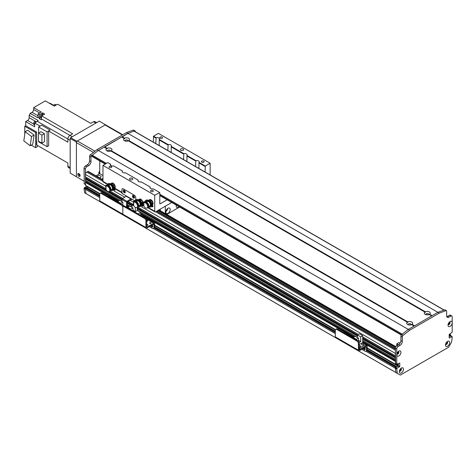 <?xml version="1.0" encoding="UTF-8"?>
<svg xmlns="http://www.w3.org/2000/svg" width="476" height="476" viewBox="0 0 476 476"><rect width="100%" height="100%" fill="white"/><g stroke="black" fill="none" stroke-linecap="round" stroke-linejoin="round"><path stroke-width="0.71" d="M157.907 210.487L395.431 347.623M86.346 187.556L85.424 188.193L85.424 189.311A91.457 52.806 120 0 0 86.037 193.601L84.651 192.804A91.457 52.806 -60 0 1 84.038 188.508L84.27 187.794L86.918 186.235M88.197 186.973L86.959 187.841L88.197 187.127M87.197 181.415A1.404 0.809 -60 0 1 86.216 181.874L85.424 182.463L85.656 185.396M85.424 180.327L121.915 201.396L85.424 180.327L85.424 178.994L86.216 178.405A1.404 0.809 -60 0 0 87.197 177.947M85.424 176.858L105.874 188.669L85.424 176.858L85.424 174.46A1.958 1.13 120 0 1 86.811 172.062L87.733 171.527A1.309 0.756 120 0 1 88.387 171.461L102.977 179.886M400.399 368.912L400.738 369.108A1.059 0.613 -60 0 1 400.346 370.251A1.059 0.613 -60 0 1 399.471 370.602A1.059 0.613 -60 0 1 399.471 370.596M449.891 335.574L449.195 336.609L450.814 335.943L450.748 334.997L449.891 335.574L449.195 335.169M396.306 366.99L396.264 366.419L395.615 366.746L395.383 368.263L395.615 367.549L398.156 366.08L398.382 363.545L398.156 365.919L396.443 367.067M399.4 374.564L84.651 192.804M398.442 352.579L398.109 352.805A1.059 0.613 -60 0 1 396.93 353.662L396.93 353.662M397.502 352.454L398.109 352.805M397.99 351.829L397.99 351.829A1.059 0.613 -60 0 1 398.109 351.942L398.442 351.782M449.261 322.222A1.059 0.613 -60 0 1 449.267 322.228A1.059 0.613 -60 0 1 449.267 323.448A1.059 0.613 -60 0 1 448.208 324.061A1.059 0.613 -60 0 1 448.202 324.061M446.72 342.095A1.059 0.613 -60 0 1 446.726 342.095A1.059 0.613 -60 0 1 446.726 343.315A1.059 0.613 -60 0 1 445.667 343.928A1.059 0.613 -60 0 1 445.661 343.928M141.925 207.084L395.383 353.412L395.425 355.905M395.52 357.708L395.425 359.368M395.52 361.171L395.383 364.211L396.205 363.997M97.497 176.721A1.797 1.035 180 0 1 97.485 176.596A1.797 1.035 180 0 1 98.591 175.632A1.797 1.035 180 0 1 100.549 175.858A1.797 1.035 180 0 1 101.079 176.596A1.797 1.035 180 0 1 99.056 177.619M102.12 179.387A1.797 1.035 180 0 1 102.102 179.262A1.797 1.035 180 0 1 102.977 178.369M102.977 175.525L99.74 173.657L99.74 160.918M95.968 175.84L99.74 173.657M452.2 323.103A2.975 1.714 -60 0 1 449.963 326.453A2.975 1.714 -60 0 1 448.017 325.156A2.975 1.714 -60 0 1 450.123 321.514A2.975 1.714 -60 0 1 452.2 322.383L452.2 332.212L449.195 334.479L449.195 337.942M448.112 324.376A1.47 0.851 120 0 0 448.327 324.602A1.47 0.851 120 0 0 449.796 323.751A1.47 0.851 120 0 0 449.796 322.056A1.47 0.851 120 0 0 449.493 321.99M448.178 324.477A1.47 0.851 120 0 0 449.469 323.567A1.47 0.851 120 0 0 449.612 321.996M399.382 370.917A1.47 0.851 120 0 0 399.59 371.143A1.47 0.851 120 0 0 401.06 370.292A1.47 0.851 120 0 0 401.06 368.597A1.47 0.851 120 0 0 400.762 368.525M399.287 371.697A2.975 1.714 -60 0 1 401.387 368.055A2.975 1.714 -60 0 1 403.487 369.269A2.975 1.714 -60 0 1 401.387 372.91A2.975 1.714 -60 0 1 399.287 371.697M399.447 371.018A1.47 0.851 120 0 0 400.738 370.108A1.47 0.851 120 0 0 400.881 368.531M445.572 344.249A1.47 0.851 120 0 0 445.786 344.469A1.47 0.851 120 0 0 447.256 343.624A1.47 0.851 120 0 0 447.256 341.929A1.47 0.851 120 0 0 446.952 341.857M445.476 345.023A2.975 1.714 -60 0 1 447.583 341.387A2.975 1.714 -60 0 1 449.683 342.601A2.975 1.714 -60 0 1 447.583 346.236A2.975 1.714 -60 0 1 445.476 345.023M445.637 344.344A1.47 0.851 120 0 0 446.928 343.434A1.47 0.851 120 0 0 447.071 341.863M396.841 353.983A1.47 0.851 120 0 0 397.049 354.203A1.47 0.851 120 0 0 398.519 353.359A1.47 0.851 120 0 0 398.519 351.663A1.47 0.851 120 0 0 398.222 351.591M396.746 354.733L396.77 354.388A2.975 1.714 -60 0 1 398.846 351.121A2.975 1.714 -60 0 1 400.947 352.216A2.975 1.714 -60 0 1 399.055 355.84A2.975 1.714 -60 0 1 396.77 355.108L396.746 354.733M396.907 354.079A1.47 0.851 120 0 0 398.198 353.168A1.47 0.851 120 0 0 398.341 351.597M452.2 322.383L452.2 316.873A1.958 1.13 120 0 0 451.795 315.981A1.958 1.13 120 0 0 450.814 316.076L448.969 317.141A3.267 1.886 -60 0 1 447.333 317.302A3.267 1.886 -60 0 1 446.655 315.808L446.655 311.274A1.309 0.756 120 0 0 446.387 310.673A1.309 0.756 120 0 0 445.893 310.667L439.265 313.143L409.699 330.207L403.077 335.384A1.309 0.756 120 0 0 402.309 336.877L402.309 341.411A3.267 1.886 -60 0 1 400.001 345.409L398.156 346.48A1.958 1.13 120 0 0 396.77 348.878L396.77 354.388M395.615 363.545L395.383 348.081A1.958 1.13 -60 0 1 396.77 345.677L398.614 344.612A3.267 1.886 120 0 0 400.923 340.614L400.923 336.08A1.309 0.756 -60 0 1 401.69 334.586L408.319 329.41L437.878 312.339L444.507 309.864A1.309 0.756 -60 0 1 445 309.876L446.387 310.673M396.77 355.108L396.77 364.211L399.769 363.015L399.769 366.478L396.996 368.347L396.77 369.061A91.457 52.806 120 0 0 397.383 373.357L400.322 375.094L448.642 347.2L451.587 342.06A91.457 52.806 120 0 0 452.2 337.062L451.968 336.609L449.427 338.079M396.026 372.613L397.412 373.416M446.797 316.635A3.267 1.886 120 0 0 447.583 316.344L449.427 315.273A1.958 1.13 -60 0 1 450.409 315.177L451.795 315.981M121.915 137.124L127.919 133.387L439.265 313.143M92.118 156.408L91.892 155.955A0.654 0.375 -60 0 1 92.273 155.212L98.359 150.458L409.699 330.207M397.383 373.357L395.996 372.559A91.457 52.806 -60 0 1 395.383 368.263L396.77 369.061M147.393 225.368A0.803 0.464 0 0 0 146.763 225.368M146.662 224.541A0.803 0.464 180 0 1 147.477 224.535A0.803 0.464 180 0 1 147.881 224.94A0.803 0.464 180 0 1 147.477 225.344A0.803 0.464 180 0 1 146.662 225.332M150.63 223.5A0.803 0.464 0 0 0 149.999 223.5M149.744 223.399A0.803 0.464 180 0 1 149.512 223.071A0.803 0.464 180 0 1 150.315 222.607A0.803 0.464 180 0 1 151.118 223.071A0.803 0.464 180 0 1 150.618 223.5A0.803 0.464 180 0 1 149.744 223.399M147.161 221.233A0.803 0.464 0 0 0 146.662 221.209M146.662 220.352A0.803 0.464 180 0 1 147.649 220.804A0.803 0.464 180 0 1 146.662 221.257M153.558 228.581L154.295 228.159A1.958 1.13 -120 0 0 154.7 227.26L154.7 223.791A1.374 0.791 120 0 0 154.414 223.167A1.374 0.791 120 0 0 153.73 223.232L146.715 227.219L146.662 220.43A1.958 1.13 -120 0 0 145.275 218.032L144.537 218.46A1.958 1.13 60 0 1 145.924 220.858L145.924 227.528A1.309 0.756 120 0 0 146.197 228.123A1.309 0.756 120 0 0 146.846 228.058L153.897 224.071L153.962 227.683A1.958 1.13 60 0 1 153.558 228.581A1.958 1.13 60 0 1 152.576 228.486L149.345 226.618M151.463 225.392A1.47 0.851 -120 0 0 152.659 226.707M99.728 200.854L122.826 214.188L122.826 207.524L122.826 214.188A1.309 0.756 120 0 0 123.1 214.789L100.002 201.455A1.309 0.756 120 0 1 99.728 200.854L99.728 194.19A1.958 1.13 60 0 1 100.139 193.292A1.958 1.13 60 0 1 101.114 193.387L121.439 205.12A1.958 1.13 60 0 1 122.826 207.524A1.958 1.13 60 0 1 123.236 206.626A1.958 1.13 60 0 1 124.212 206.721L144.537 218.46M124.212 206.721L124.95 206.298A1.958 1.13 -120 0 0 123.974 206.197L123.236 206.626M124.95 206.298L145.275 218.032M152.118 225.017A1.47 0.851 60 0 1 152.385 227.094A1.47 0.851 60 0 1 150.725 225.82M425.395 311.804A2.975 1.714 180 0 1 429.358 311.929A2.975 1.714 180 0 1 429.578 314.214L429.126 314.487A2.975 1.714 180 0 1 425.151 314.356L425.151 314.356A2.975 1.714 180 0 1 424.937 312.072L425.383 312.327L425.395 311.804L128.853 140.593L128.407 140.866A2.975 1.714 180 0 1 124.432 140.735L124.432 140.735A2.975 1.714 180 0 1 124.212 138.451L124.664 138.706L124.676 138.183A2.975 1.714 180 0 1 128.639 138.308A2.975 1.714 180 0 1 128.853 140.593L128.407 140.866L424.937 312.072M135.309 131.733L135.309 131.519A1.309 0.756 120 0 0 135.041 130.924A1.309 0.756 120 0 0 134.547 130.912L127.919 133.387L134.006 131.114L443.965 310.066L437.878 312.339L432.107 315.677L429.578 314.214L429.126 314.487L431.643 315.939L414.554 325.81L412.02 324.346L411.573 324.62L412.02 324.346A2.975 1.714 180 0 0 411.805 322.062A2.975 1.714 180 0 0 407.843 321.937L407.831 322.46L407.385 322.204A2.975 1.714 180 0 0 407.599 324.489L407.599 324.489A2.975 1.714 180 0 0 411.562 324.614L414.09 326.078L408.319 329.41L402.232 334.164L159.793 194.19M428.632 314.66A1.47 0.851 0 0 0 428.727 314.368A1.47 0.851 0 0 0 427.258 313.517A1.47 0.851 0 0 0 425.788 314.368A1.47 0.851 0 0 0 425.877 314.66M427.983 314.803A1.47 0.851 0 0 0 426.526 314.803M127.913 141.045A1.47 0.851 0 0 0 128.002 140.747A1.47 0.851 0 0 0 126.533 139.902A1.47 0.851 0 0 0 125.063 140.747A1.47 0.851 0 0 0 125.158 141.045M127.265 141.188A1.47 0.851 0 0 0 125.807 141.188M407.385 322.204L110.837 150.993A2.975 1.714 180 0 1 106.88 150.868A2.975 1.714 180 0 1 106.66 148.583L107.112 148.845L107.124 148.316A2.975 1.714 180 0 1 111.081 148.441A2.975 1.714 180 0 1 111.301 150.731L110.854 151.005L111.301 150.731L407.843 321.937M110.361 151.178A1.47 0.851 0 0 0 110.45 150.886A1.47 0.851 0 0 0 108.98 150.035A1.47 0.851 0 0 0 107.511 150.886A1.47 0.851 0 0 0 107.6 151.178M109.712 151.32A1.47 0.851 0 0 0 108.254 151.32M411.08 324.799A1.47 0.851 0 0 0 411.169 324.501A1.47 0.851 0 0 0 409.699 323.656A1.47 0.851 0 0 0 408.229 324.501A1.47 0.851 0 0 0 408.325 324.799M410.431 324.941A1.47 0.851 0 0 0 408.973 324.941M122.148 136.719L124.676 138.183M104.363 147.257L121.683 136.987L124.212 138.451M134.006 131.114A0.654 0.375 -60 0 1 134.381 131.328M84.27 183.795L84.038 168.325A1.958 1.13 -60 0 1 85.424 165.928L87.269 164.857A3.267 1.886 120 0 0 89.577 160.858L89.577 156.324A1.309 0.756 -60 0 1 90.345 154.831L96.973 149.654L126.533 132.59L127.919 133.387L98.359 150.458L104.131 147.126L106.66 148.583M104.595 146.858L107.124 148.316M122.183 192.929A1.309 0.756 -60 0 1 121.915 192.328L121.915 189.662A1.958 1.13 60 0 1 122.32 188.764A1.958 1.13 60 0 1 123.302 188.859L134.387 195.261A1.958 1.13 60 0 1 135.773 197.659L135.773 199.795L135.773 197.659A1.958 1.13 -120 0 0 134.387 195.261L123.302 188.859A1.958 1.13 -120 0 0 122.32 188.764A1.958 1.13 -120 0 0 121.915 189.662L121.915 193.393L126.533 196.064L122.38 198.676A0.654 0.375 120 0 0 121.915 199.474L121.915 201.61M123.956 190.216A1.47 0.851 -120 0 0 124.962 192.304A1.47 0.851 -120 0 0 125.23 192.417M133.197 195.547A1.47 0.851 -120 0 0 134.202 197.635A1.47 0.851 -120 0 0 134.47 197.748M124.224 192.726A1.47 0.851 60 0 1 123.266 191.435A1.47 0.851 60 0 1 123.492 190.257A1.47 0.851 60 0 1 124.962 191.102A1.47 0.851 60 0 1 124.962 192.804A1.47 0.851 60 0 1 124.224 192.726M133.464 198.064A1.47 0.851 60 0 1 132.501 196.766A1.47 0.851 60 0 1 132.727 195.588A1.47 0.851 60 0 1 134.196 196.439A1.47 0.851 60 0 1 134.196 198.135A1.47 0.851 60 0 1 133.464 198.064M126.533 207.209L126.533 202.145A0.654 0.375 -60 0 1 126.997 201.342L131.156 198.73L134.44 200.628M131.43 199.634L127.413 201.955L127.276 206.834L126.58 207.238M122.826 205.12L124.599 206.144M111.515 183.855L112.449 183.314L114.282 184.777L113.347 185.313L111.515 183.855L110.956 184.266M114.282 184.777L114.9 187.163L113.966 187.705L113.347 185.313M114.9 187.163L113.681 188.091M113.651 186.776A2.303 1.327 60 0 1 113.687 187.36M112.544 184.759A2.303 1.327 60 0 1 113.532 186.318M107.159 185.485L106.904 185.616A3.51 2.029 -120 0 0 106.898 185.64L110.89 184.742L110.89 184.307A3.249 1.874 60 0 1 113.014 187.169A3.249 1.874 60 0 1 112.514 189.769A3.249 1.874 60 0 1 111.384 189.829M112.514 189.769L113.068 189.448A3.249 1.874 -120 0 0 113.562 188.889M113.716 187.562A3.249 1.874 -120 0 0 111.444 183.986L110.176 184.242L110.968 183.754A3.267 1.886 -120 0 1 111.444 183.968L110.89 184.307M110.188 189.942L110.188 190.739L109.754 190.489A3.07 1.773 60 0 1 109.147 191.513A3.07 1.773 60 0 1 105.66 188.823L106.017 189.031L106.017 186.83L105.66 186.628A3.07 1.773 60 0 1 106.077 186.193A3.07 1.773 60 0 1 108.278 186.854A3.07 1.773 60 0 1 109.754 189.686L115.079 189.371L113.704 187.55L113.24 187.824L113.24 188.621L114.294 189.728M110.646 184.706A2.606 1.505 60 0 1 112.473 186.788A2.606 1.505 60 0 1 112.378 189.073A2.606 1.505 60 0 1 112.211 189.204M107.112 185.36L106.13 185.182L105.892 185.616A2.916 1.684 -120 0 0 105.737 186.503M105.868 185.343L106.356 185.884A5.224 3.017 -120 0 0 106.326 186.051M105.743 186.675A2.916 1.684 -120 0 0 105.892 187.431L106.017 187.502M107.1 184.563L108.522 183.504A1.47 0.851 60 0 1 108.921 183.433L107.1 184.563L110.176 184.242M108.921 183.433L110.968 183.754M109.754 189.686L114.43 189.377L113.24 187.824M110.087 190.811A2.939 1.696 60 0 0 110.182 190.733L115.079 190.168L115.079 189.371M111.289 189.894L111.908 189.507A2.719 1.571 -120 0 0 112.068 189.377A2.719 1.571 -120 0 0 112.044 186.693A2.719 1.571 -120 0 0 109.813 184.7M105.66 188.823L106.017 188.561M106.077 186.193L106.63 185.872A3.07 1.773 60 0 1 108.891 186.586A3.07 1.773 60 0 1 110.325 189.507M110.14 190.709A3.07 1.773 60 0 1 109.7 191.191L109.147 191.513M107.148 185.729A2.939 1.696 60 0 1 109.438 186.675A2.939 1.696 60 0 1 110.611 189.656M107.57 185.634A2.808 1.624 60 0 1 109.914 186.711A2.808 1.624 60 0 1 110.837 189.745M138.802 199.795L139.456 199.42L141.253 199.896L142.58 202.175L142.003 204.049M141.253 199.896L140.319 200.432L139.528 200.277M142.58 202.175L141.646 202.716L140.319 200.432M141.39 203.484L141.646 202.716M139.658 200.336A2.303 1.327 60 0 1 140.795 201.396M141.045 201.83A2.303 1.327 60 0 1 141.402 203.365M134.875 201.485L134.619 201.616A3.51 2.029 -120 0 0 134.613 201.64L138.605 200.747L138.605 200.307A3.249 1.874 60 0 1 140.729 203.169A3.249 1.874 60 0 1 140.23 205.769A3.249 1.874 60 0 1 139.105 205.834M140.23 205.769L140.783 205.453A3.249 1.874 -120 0 0 141.277 204.888M137.909 205.941L137.909 206.745L137.469 206.489A3.07 1.773 60 0 1 136.862 207.512A3.07 1.773 60 0 1 133.375 204.823L133.732 205.031L133.732 202.835L133.375 202.627A3.07 1.773 60 0 1 133.792 202.193A3.07 1.773 60 0 1 135.993 202.853A3.07 1.773 60 0 1 137.469 205.691L142.794 205.37L141.426 203.555A3.249 1.874 -120 0 0 139.165 199.991L137.891 200.241L138.689 199.753A3.267 1.886 -120 0 1 139.165 199.974L138.605 200.307M141.426 203.555L140.956 203.823L140.956 204.62L142.009 205.727M138.361 200.711A2.606 1.505 60 0 1 140.194 202.788A2.606 1.505 60 0 1 140.093 205.079A2.606 1.505 60 0 1 139.926 205.204M134.827 201.366L133.845 201.187L133.607 201.622A2.916 1.684 -120 0 0 133.453 202.508M133.583 201.348L134.071 201.889A5.224 3.017 -120 0 0 134.042 202.05M133.464 202.675A2.916 1.684 -120 0 0 133.607 203.43L133.732 203.508M136.243 199.504A1.47 0.851 60 0 1 136.636 199.432L134.821 200.569L137.891 200.241M134.821 200.569L133.845 201.187M136.237 199.504L133.917 201.068M136.636 199.432L138.689 199.753M137.469 205.691L142.145 205.376L140.956 203.823M137.909 206.745L142.794 206.173L142.794 205.37M139.004 205.894L139.623 205.513A2.719 1.571 -120 0 0 139.789 205.382A2.719 1.571 -120 0 0 139.76 202.693A2.719 1.571 -120 0 0 137.528 200.699M133.375 204.823L133.732 204.561M133.792 202.193L134.345 201.872A3.07 1.773 60 0 1 136.606 202.586A3.07 1.773 60 0 1 138.04 205.513M137.856 206.715A3.07 1.773 60 0 1 137.415 207.191L136.862 207.512M134.863 201.729A2.939 1.696 60 0 1 137.153 202.681A2.939 1.696 60 0 1 138.326 205.656M135.285 201.64A2.808 1.624 60 0 1 137.629 202.716A2.808 1.624 60 0 1 138.552 205.751M151.66 200.664L152.796 203.026L151.862 203.567L150.725 201.199L151.66 200.664L149.809 199.872L148.994 200.342M150.725 201.199L149.559 200.771M152.796 203.026L152.076 204.603M151.505 204.246L151.862 203.567M149.91 200.92A2.303 1.327 60 0 1 151.118 202.199M151.338 202.645A2.303 1.327 60 0 1 151.564 203.895M145.037 202.02L144.781 202.151A3.51 2.029 -120 0 0 144.775 202.175L148.768 201.277L148.768 200.842A3.249 1.874 60 0 1 150.892 203.704A3.249 1.874 60 0 1 150.392 206.304A3.249 1.874 60 0 1 149.268 206.364M150.392 206.304L150.946 205.983A3.249 1.874 -120 0 0 151.439 205.424M151.594 204.097A3.249 1.874 -120 0 0 149.327 200.521L148.054 200.777L148.851 200.289A3.267 1.886 -120 0 1 149.327 200.503L148.768 200.842M148.072 206.477L148.072 207.274L147.631 207.024A3.07 1.773 60 0 1 147.024 208.048A3.07 1.773 60 0 1 143.538 205.358L143.895 205.567L143.895 203.365L143.538 203.163A3.07 1.773 60 0 1 143.954 202.728A3.07 1.773 60 0 1 146.156 203.389A3.07 1.773 60 0 1 147.631 206.221L152.957 205.906L151.588 204.085L151.118 204.359L151.118 205.156L152.171 206.263M148.524 201.241A2.606 1.505 60 0 1 150.356 203.323A2.606 1.505 60 0 1 150.255 205.608A2.606 1.505 60 0 1 150.089 205.739M144.99 201.895L144.008 201.717L143.77 202.151A2.916 1.684 -120 0 0 143.615 203.038M143.746 201.878L144.234 202.419A5.224 3.017 -120 0 0 144.204 202.586M143.627 203.21A2.916 1.684 -120 0 0 143.77 203.966L143.895 204.037M144.984 201.098L146.4 200.039A1.47 0.851 60 0 1 146.798 199.968L144.984 201.098L148.054 200.777M146.798 199.968L148.851 200.289M147.631 206.221L152.308 205.912L151.118 204.359M147.965 207.346A2.939 1.696 60 0 0 148.06 207.268L152.957 206.703L152.957 205.906M149.166 206.429L149.785 206.043A2.719 1.571 -120 0 0 149.952 205.912A2.719 1.571 -120 0 0 149.922 203.228A2.719 1.571 -120 0 0 147.691 201.235M143.538 205.358L143.895 205.096M143.954 202.728L144.508 202.407A3.07 1.773 60 0 1 146.769 203.121A3.07 1.773 60 0 1 148.203 206.043M148.018 207.244A3.07 1.773 60 0 1 147.578 207.726L147.024 208.048M145.025 202.264A2.939 1.696 60 0 1 147.316 203.21A2.939 1.696 60 0 1 148.488 206.191M145.448 202.169A2.808 1.624 60 0 1 147.792 203.246A2.808 1.624 60 0 1 148.714 206.281M167.135 199.825L160.257 203.793A0.654 0.375 -60 0 1 159.793 203.532L159.793 192.596L154.712 195.261L154.712 211.261A1.309 0.756 120 0 0 154.986 211.862A1.309 0.756 120 0 0 155.634 211.796L171.753 202.49M149.732 199.914A2.939 1.696 60 0 1 149.934 199.521M152.79 204.472A2.939 1.696 60 0 1 152.189 204.406M149.042 200.319A2.939 1.696 60 0 1 149.547 199.652A2.939 1.696 60 0 1 152.487 201.348A2.939 1.696 60 0 1 152.487 204.739A2.939 1.696 60 0 1 152.38 204.793M139.551 199.438A2.939 1.696 60 0 1 139.771 198.986M142.627 203.936A2.939 1.696 60 0 1 142.14 203.906M138.891 199.747A2.939 1.696 60 0 1 139.385 199.117A2.939 1.696 60 0 1 142.282 200.741A2.939 1.696 60 0 1 142.401 204.156L142.211 204.258M111.777 183.7A2.939 1.696 60 0 1 112.056 182.986M114.912 187.937A2.939 1.696 60 0 1 114.091 187.794M111.146 183.819A2.939 1.696 60 0 1 111.67 183.117A2.939 1.696 60 0 1 114.567 184.742A2.939 1.696 60 0 1 114.686 188.157L114.496 188.258M107.243 184.301L103.244 181.993A1.309 0.756 -60 0 1 102.977 181.392L102.977 165.392L154.712 195.261M210.148 174.936L210.148 163.256L158.407 133.387L153.558 136.19L156.128 137.671A2.451 1.416 180 0 1 159.472 138.986A2.451 1.416 180 0 1 159.305 139.504L159.157 145.495M124.278 190.358A1.059 0.613 -120 0 0 124.432 191.406A1.059 0.613 -120 0 0 125.265 192.066M133.518 195.695A1.059 0.613 -120 0 0 133.673 196.743A1.059 0.613 -120 0 0 134.5 197.403M102.977 165.392L107.826 162.59L110.545 164.16L110.545 165.291M153.326 142.134L153.558 136.19M180.815 150.321A1.63 0.94 180 0 1 180.333 149.654A1.63 0.94 180 0 1 181.969 148.714A1.63 0.94 180 0 1 183.599 149.654A1.63 0.94 180 0 1 182.594 150.529A1.63 0.94 180 0 1 180.815 150.321M130.002 179.66A1.63 0.94 180 0 1 129.52 178.994A1.63 0.94 180 0 1 131.156 178.048A1.63 0.94 180 0 1 132.786 178.994A1.63 0.94 180 0 1 131.781 179.863A1.63 0.94 180 0 1 130.002 179.66M201.8 162.209A1.351 0.779 180 0 1 201.402 161.656A1.351 0.779 180 0 1 202.752 160.876A1.351 0.779 180 0 1 204.103 161.656A1.351 0.779 180 0 1 203.27 162.375A1.351 0.779 180 0 1 201.8 162.209M109.415 167.54A1.351 0.779 180 0 1 109.016 166.993A1.351 0.779 180 0 1 110.367 166.213A1.351 0.779 180 0 1 111.717 166.993A1.351 0.779 180 0 1 110.884 167.713A1.351 0.779 180 0 1 109.415 167.54M150.987 191.548A1.351 0.779 180 0 1 150.589 190.995A1.351 0.779 180 0 1 151.939 190.216A1.351 0.779 180 0 1 153.29 190.995A1.351 0.779 180 0 1 152.457 191.715A1.351 0.779 180 0 1 150.987 191.548M160.228 138.207A1.351 0.779 180 0 1 159.829 137.653A1.351 0.779 180 0 1 161.18 136.874A1.351 0.779 180 0 1 162.53 137.653A1.351 0.779 180 0 1 161.697 138.373A1.351 0.779 180 0 1 160.228 138.207M195.541 166.505L195.856 160.608A2.451 1.416 180 0 1 199.2 161.923A2.451 1.416 180 0 1 199.028 162.441L198.879 168.433M159.561 192.459L153.296 188.841A2.451 1.416 180 0 1 150.672 188.526A2.451 1.416 180 0 1 149.952 187.526A2.451 1.416 180 0 1 150.124 187.008L141.289 181.909A2.451 1.416 180 0 1 138.659 181.594A2.451 1.416 180 0 1 137.945 180.594A2.451 1.416 180 0 1 138.111 180.077L138.26 181.291M167.826 150.505L168.141 144.609A2.451 1.416 180 0 1 171.485 145.924A2.451 1.416 180 0 1 171.312 146.441L171.164 152.433M138.111 180.077L125.581 172.842A2.451 1.416 180 0 1 122.957 172.526A2.451 1.416 180 0 1 122.237 171.527A2.451 1.416 180 0 1 122.409 171.009L113.574 165.91A2.451 1.416 180 0 1 110.944 165.594A2.451 1.416 180 0 1 110.23 164.589A2.451 1.416 180 0 1 110.396 164.077M122.409 171.009L122.558 172.223M155.813 143.568L156.128 137.671M150.124 187.008L150.273 188.222M183.534 159.573L183.843 153.677A2.451 1.416 180 0 1 187.187 154.992A2.451 1.416 180 0 1 187.02 155.509L186.872 161.501M153.326 136.588L155.813 138.022M186.872 155.955L195.541 160.959M159.157 139.95L167.826 144.96M171.164 146.888L183.534 154.028M187.02 155.509L195.856 160.608M159.305 139.504L168.141 144.609M171.312 146.441L183.843 153.677M160.257 210.666L160.257 209.131L160.257 210.666M210.148 163.256L205.293 166.059L205.067 172.003M199.028 162.441L205.293 166.059M198.879 162.887L205.067 166.457M165.821 211.665A3.106 1.791 120 0 0 167.671 208.47M170.188 209.523A3.106 1.791 -60 0 1 168.831 212.647A3.106 1.791 -60 0 1 166.439 213.474A3.106 1.791 -60 0 1 166.439 209.892A3.106 1.791 -60 0 1 169.545 208.101A3.106 1.791 -60 0 1 170.188 209.523M176.215 205.668A3.106 1.791 120 0 0 176.632 205.311M179.125 206.751A3.106 1.791 -60 0 1 176.834 207.476A3.106 1.791 -60 0 1 176.322 205.126M166.665 214.367A18.618 10.752 120 0 0 166.868 214.379L179.511 207.084A18.618 10.752 120 0 0 179.571 207.006M165.339 206.197L165.339 213.599M130.983 209.137L132.965 207.988L129.758 206.138L127.77 207.286L130.983 209.137L130.983 209.779M127.77 207.286L127.77 207.923M137.261 207.28L137.261 210.469L140.753 212.486L138.213 213.95M140.753 215.093L140.753 212.486M134.72 211.939L137.261 210.469M142.437 216.39L139.432 214.658M135.279 207.328L135.279 211.457L134.583 211.856M132.965 210.922L132.965 207.988M132.066 207.471L132.066 204.805L133.732 203.841M133.845 205.828L132.066 204.805M135.279 211.457L132.965 210.124M400.066 343.184L398.965 342.547L396.77 343.815L398.382 344.743M398.156 346.48L396.77 345.677L396.77 343.815M99.02 172.175L99.282 172.324L99.484 171.378M99.282 172.324L99.282 173.924M80.093 175.412A1.059 0.613 60 0 1 79.129 174.026A1.059 0.613 60 0 1 79.159 173.799M105.517 124.718L76.874 141.253L70.638 137.653L99.282 121.118L105.981 125.081M95.01 151.189L77.338 140.991A1.309 0.756 120 0 0 76.416 142.592L76.416 176.191A0.654 0.375 60 0 0 76.874 176.995L70.18 173.127L70.18 138.456L76.416 142.056L76.874 141.253M70.638 137.653L70.18 138.456M76.416 176.727L76.416 142.056M126.533 132.59L133.161 130.109A1.309 0.756 -60 0 1 133.655 130.121L135.041 130.924M99.74 171.086A1.958 1.13 120 0 0 98.818 173.127L98.818 174.192M96.973 149.654L98.359 150.458L91.731 155.634A1.309 0.756 120 0 0 90.964 157.122L90.964 161.656A3.267 1.886 -60 0 1 88.655 165.66L86.811 166.725A1.958 1.13 120 0 0 85.424 169.123L85.49 184.611M85.656 188.597L85.424 189.311A91.457 52.806 120 0 0 86.037 193.601L395.996 372.559M99.728 197.552L84.038 188.508M80.111 175.662A1.63 0.94 60 0 1 79.772 176.406A1.63 0.94 60 0 1 78.141 175.465A1.63 0.94 60 0 1 78.141 173.579A1.63 0.94 60 0 1 79.397 174.014A1.63 0.94 60 0 1 80.111 175.662M78.742 173.561A1.63 0.94 -120 0 0 80.093 175.894M77.338 140.991L105.053 124.986L122.38 134.988M122.76 134.767L105.708 124.92A1.309 0.756 120 0 0 105.053 124.986M76.874 176.995L84.038 181.13M96.676 122.624L94.974 121.642A2.939 1.696 120 0 0 93.504 121.785L95.819 123.117M35.414 121.32L29.161 117.709L29.161 115.299A3.136 1.809 -60 0 0 30.184 113.377L32.023 112.318A2.285 1.321 -60 0 0 33.641 109.516L33.641 107.653L45.327 100.906L54.335 106.106L57.596 104.22L90.761 123.373L93.504 121.785M43.149 114.96L42.733 115.204A1.928 1.113 -60 0 1 43.149 114.96L44.726 114.05L42.65 112.854L39.526 114.656L38.139 113.853L41.263 112.05L33.641 107.653M41.602 115.852A248.246 143.324 120 0 0 41.418 118.929L69.936 135.392L72.691 133.804L41.602 115.852L42.733 115.204M43.518 114.752A1.928 1.113 120 0 0 41.715 115.787M41.59 116.007A1.928 1.113 120 0 0 41.471 117.965M39.526 146.662L67.872 163.024L36.783 145.073L36.551 132.001L35.623 132.536L35.623 147.685L37.241 146.751L37.241 145.341M41.418 118.929A3.136 1.809 -60 0 1 41.269 119.779L39.193 118.584A3.136 1.809 120 0 0 39.341 117.727A248.246 143.324 -60 0 1 39.526 114.656M53.764 105.505L48.79 102.905M53.83 105.398L50.176 103.292A3.136 1.809 -60 0 1 49.944 103.298M24.77 134.393L24.77 126.265L25.692 125.735L25.692 121.576L27.543 120.505L33.612 124.01M29.161 117.709A2.285 1.321 -60 0 1 27.543 120.505M67.872 163.024L67.872 166.189A2.939 1.696 120 0 0 68.479 167.54L70.18 168.522M38.604 133.066L38.604 126.949L41.662 125.182L50.135 130.079A248.246 143.324 120 0 0 48.653 131.061L67.872 142.157L67.872 138.986L37.271 121.315A248.246 143.324 120 0 0 34.7 123.01L40.067 126.104M48.653 131.061L48.653 145.763L47.082 146.667L38.604 141.777L38.604 141.271M25.692 121.576L34.7 126.777L34.7 123.01M25.692 125.735L36.551 132.001M36.783 143.77A1.928 1.113 -60 0 1 36.783 143.288M36.783 142.116A1.928 1.113 120 0 0 36.545 142.681M36.551 141.336L36.545 143.175A1.928 1.113 120 0 0 36.545 143.621L36.545 144.942A248.246 143.324 120 0 0 36.783 144.829M36.557 143.919L36.545 143.913A1.928 1.113 120 0 0 36.783 144.198M31.237 145.15L35.623 147.685M24.77 126.265L35.623 132.536M34.099 135.077L27.715 130.222L25.174 131.685L31.559 136.541L34.099 135.077L32.731 144.293L30.19 145.757L23.8 140.902L25.174 131.685M31.559 136.541L30.19 145.757M29.161 115.299L38.163 120.499A3.136 1.809 -60 0 1 37.271 121.315M30.184 113.377L37.806 117.78A3.136 1.809 -60 0 0 37.955 116.929A248.246 143.324 120 0 1 38.139 113.853M36.146 122.052A1.958 1.13 120 0 0 35.843 122.249M36.587 121.761A1.928 1.113 120 0 0 34.802 122.939M34.7 123.129A1.928 1.113 120 0 0 34.7 125.087M36.319 121.737L35.742 121.404A1.797 1.035 120 0 0 33.945 122.439A1.797 1.035 120 0 0 33.945 124.516L34.522 124.849M72.257 136.719L69.948 135.386A2.939 1.696 120 0 0 67.872 138.986L70.18 140.325M50.135 130.079L47.082 131.84L47.082 146.667M47.082 131.84L38.604 126.949M40.972 131.703L44.417 133.691L44.417 141.741L41.918 143.181L38.479 141.194L38.479 133.143L40.972 131.703M38.479 133.143L41.918 135.13L44.417 133.691M41.918 135.13L41.918 143.181M42.65 114.395L42.65 112.854M39.193 118.584L40.954 117.566M56.382 104.922A1.928 1.113 120 0 0 54.686 105.904M56.085 104.887L55.508 104.553A1.797 1.035 120 0 0 53.645 105.708M43.167 114.692L42.59 114.359A1.797 1.035 120 0 0 40.793 115.4A1.797 1.035 120 0 0 40.793 117.471L41.37 117.804M101.114 193.387L101.858 192.964A1.958 1.13 -120 0 0 100.876 192.863L100.139 193.292M101.858 192.964L122.183 204.698L121.439 205.12M123.48 206.483A1.958 1.13 -120 0 0 122.183 204.698M145.924 227.528L122.826 214.188A1.309 0.756 120 0 0 123.1 214.789A1.309 0.756 120 0 0 123.754 214.724M116.37 201.199L108.225 196.493A1.374 0.791 120 0 0 107.874 196.439M127.378 207.697A1.142 0.66 180 0 1 127.77 207.774M128.092 207.096L127.276 206.626M122.826 205.257L122.826 202.133L119.619 200.283L117.631 201.431L120.839 203.282L120.839 203.924M117.631 201.431L117.631 202.068M116.245 201.271L116.989 200.842L117.822 201.318M121.927 199.349L121.927 198.95M120.839 203.282L122.826 202.133M366.05 351.264L366.788 350.836A1.958 1.13 -120 0 0 367.192 349.937L367.192 346.474A1.374 0.791 120 0 0 366.907 345.844A1.374 0.791 120 0 0 366.222 345.915L359.207 349.902L359.154 343.113A1.958 1.13 -120 0 0 357.768 340.709L357.03 341.137A1.958 1.13 60 0 1 358.416 343.541L358.416 350.205A1.309 0.756 120 0 0 358.684 350.806A1.309 0.756 120 0 0 359.338 350.741L366.383 346.748L366.455 350.366A1.958 1.13 60 0 1 366.05 351.264A1.958 1.13 60 0 1 365.068 351.169L361.831 349.301M363.956 348.075A1.47 0.851 -120 0 0 365.146 349.384M358.684 350.806L335.592 337.472A1.309 0.756 120 0 1 335.318 336.871L335.318 330.201A1.958 1.13 60 0 1 335.723 329.309A1.958 1.13 60 0 1 336.705 329.404L357.03 341.137M336.705 329.404L337.442 328.975A1.958 1.13 -120 0 0 336.461 328.88L335.723 329.309M337.442 328.975L357.768 340.709M364.61 347.694A1.47 0.851 60 0 1 364.878 349.771A1.47 0.851 60 0 1 363.212 348.503M351.954 337.21L343.809 332.51A1.374 0.791 120 0 0 343.464 332.45M359.154 345.618A1.142 0.66 180 0 1 360.713 346.23A1.142 0.66 180 0 1 359.154 346.849M361.998 344.832A1.142 0.66 180 0 1 361.659 344.368A1.142 0.66 180 0 1 362.801 343.708A1.142 0.66 180 0 1 363.95 344.368A1.142 0.66 180 0 1 363.242 344.975A1.142 0.66 180 0 1 361.998 344.832M395.383 361.415L362.712 342.553L359.154 344.606M359.66 348.045L365.943 344.416L365.943 345.808L359.66 349.432L359.66 348.045L359.154 347.754M362.712 335.669L359.499 333.819L357.512 334.961L360.725 336.818L362.712 335.669L362.712 342.553M358.416 341.268L358.416 338.15L355.203 336.3L353.216 337.442L356.429 339.299L356.429 339.935M353.216 337.442L353.216 338.085M359.154 349.14L359.66 349.432M351.835 337.282L352.579 336.853L353.406 337.335M357.512 337.633L357.512 334.961M360.725 336.818L360.725 341.619L359.082 342.565M356.429 339.299L358.416 338.15M358.416 340.286L360.725 341.619M395.58 347.135L158.401 210.202M400.56 368.727L400.875 368.912M449.891 336.05L449.195 335.651M449.755 336.294L449.195 335.973M396.169 366.431L367.192 349.699M365.062 348.468L364.164 347.95M335.318 331.296L154.7 227.016M152.57 225.791L151.677 225.273M99.728 195.279L86.21 187.473M395.615 366.746L367.151 350.312M365.181 349.176L364.229 348.628M335.318 331.939L154.658 227.635M152.689 226.499L151.737 225.951M99.728 195.922L85.656 187.794M395.383 367.151L366.931 350.723M335.318 332.468L154.438 228.04M99.728 196.457L85.424 188.193M395.383 368.245L366.008 351.282M335.318 333.569L153.516 228.605L335.318 333.587M395.383 368.263L365.99 351.294M99.728 197.57L85.424 189.311M398.448 352.543L397.734 352.133M398.192 352.722L397.567 352.365M395.383 349.146L156.562 211.261M102.977 180.327L87.733 171.527M395.621 347.04L158.508 210.142M395.788 346.712L158.871 209.928M450.028 335.33L449.195 334.848M450.582 335.009L449.267 334.247M398.013 366.163L367.192 348.367M335.336 329.975L154.7 225.684M99.746 193.958L88.054 187.205M398.156 365.919L395.473 364.372M398.156 365.437L395.937 364.158M398.269 365.217L396.187 364.015M398.382 364.991L397.133 364.271M395.383 364.211L367.192 347.938M335.443 329.612L154.7 225.261M99.859 193.595L85.424 185.259M353.543 337.258L140.753 214.402M117.953 201.241L85.424 182.463M395.383 361.094L362.712 342.232M353.817 337.097L140.753 214.087M128.371 206.935L127.276 206.304M118.232 201.08L85.561 182.219M395.383 360.427L362.712 341.566M354.394 336.764L140.753 213.421M128.948 206.602L127.276 205.638M118.804 200.753L86.138 181.886M395.383 360.368L362.712 341.506M354.447 336.734L140.753 213.355M129.002 206.572L127.276 205.578M118.863 200.717L86.216 181.874M395.383 359.279L362.712 340.417L395.383 359.279M357.512 337.419L137.261 210.255L357.512 337.419M132.066 207.256L127.276 204.49L132.066 207.256M395.383 357.946L362.712 339.085M357.512 336.086L137.261 208.922M132.066 205.924L127.276 203.157M121.915 200.063L85.424 178.994M395.383 357.625L362.712 338.763M357.512 335.764L137.261 208.601M132.066 205.602L127.276 202.835M121.915 199.741L85.561 178.756M395.383 356.964L362.712 338.103M357.512 335.098L137.261 207.941M132.066 204.936L127.276 202.175M121.927 199.087L108.956 191.596M106.267 190.043L86.138 178.423M395.383 356.899L362.712 338.037M357.512 335.039L137.261 207.875M132.066 204.876L127.288 202.116M121.927 199.022L109.022 191.572M106.202 189.942L86.216 178.405M395.383 355.816L362.712 336.948L395.383 355.816M358.392 334.455L137.647 207.012L358.392 334.455M132.947 204.293L128.151 201.526L132.947 204.293M122.79 198.433L109.932 191.007L122.79 198.433M140.218 206.096L139.879 205.9M133.363 202.139L130.228 200.331M124.873 197.237L114.21 191.078M112.503 190.091L112.163 189.9M105.642 186.134L85.424 174.46M395.383 350.211L155.634 211.796M107.612 184.069L86.811 172.062M395.383 348.081L396.77 348.878M395.383 363.414L396.77 364.211M450.582 335.812L451.968 336.609M449.427 315.273L450.814 316.076M447.583 316.344L448.969 317.141M444.507 309.864L445.893 310.667M401.69 334.586L403.077 335.384M400.923 336.08L402.309 336.877M400.923 340.614L402.309 341.411M398.614 344.612L400.001 345.409M398.382 365.681L399.769 366.478M398.156 366.08L399.537 366.883M395.615 367.549L396.996 368.347M395.383 367.948L396.77 368.745M154.7 227.26L153.962 227.683M145.924 220.858L146.662 220.43M146.108 218.829L153.73 223.232M91.892 156.271L105.333 164.03M159.793 195.475L401.345 334.937M91.892 155.955L105.607 163.875M159.793 195.16L401.53 334.723M92.273 155.212L106.44 163.393M131.156 198.784L126.533 196.118M126.396 196.356L131.013 199.022M126.997 201.342L122.38 198.676M121.915 199.474L126.533 202.145M106.785 185.575L107.403 185.218M134.5 201.574L135.119 201.217M144.662 202.11L145.281 201.753M159.793 203.532L160.257 203.793M114.686 188.157L121.915 192.328M142.401 204.156L143.895 205.019M147.953 207.363L154.712 211.261M85.424 184.462L84.038 183.659M85.424 169.123L84.038 168.325M85.424 188.996L84.038 188.193M85.424 188.46L84.27 187.794M88.155 187.104L86.811 186.33M86.811 166.725L85.424 165.928M88.655 165.66L87.269 164.857M90.964 161.656L89.577 160.858M90.964 157.122L89.577 156.324M91.731 155.634L90.345 154.831M134.547 130.912L133.161 130.109M76.416 142.592L93.439 152.415M67.872 166.189L70.18 167.528M39.341 117.727L37.955 116.929M32.023 112.318L38.02 115.781M33.641 109.516L39.645 112.985M367.192 349.937L366.455 350.366M335.318 336.871L358.416 350.205M358.416 343.541L359.154 343.113M86.305 187.467L99.728 195.214M151.731 225.237L152.54 225.701M154.7 226.951L335.318 331.231M364.223 347.92L365.032 348.384M367.192 349.634L396.264 366.419M397.769 352.085L398.466 352.484M156.943 211.041L395.383 348.706M158.924 209.898L395.818 346.665M449.32 334.17L450.748 334.997M85.49 185.408L99.817 193.684M154.7 225.368L335.407 329.695M367.192 348.051L395.449 364.366M85.466 180.416L121.915 201.461M127.276 204.555L132.066 207.322M137.261 210.321L357.512 337.484M362.712 340.483L395.383 359.344M85.466 176.947L105.821 188.704M109.891 191.055L122.737 198.468M128.092 201.562L132.887 204.329M137.606 207.054L358.333 334.491M362.712 337.02L395.383 355.881M452.135 336.597L450.748 335.794M396.835 364.366L395.449 363.563M123.1 214.789L146.197 228.123M142.562 216.318L154.414 223.167M91.957 156.42L105.232 164.089M159.793 195.588L401.292 335.015M134.25 131.12L444.108 310.013M105.791 185.432L105.785 187.318M112.378 189.073L112.068 189.377M108.986 184.914L107.76 185.569M133.506 201.431L133.506 203.317M140.093 205.079L139.789 205.382M136.701 200.914L135.476 201.568M143.669 201.967L143.669 203.853M150.255 205.608L149.952 205.912M146.864 201.449L145.638 202.104M154.986 211.862L147.691 207.649M143.621 205.299L142.55 204.686M121.915 192.768L114.835 188.68M84.103 183.807L85.424 184.569M365.943 345.29L366.907 345.844"/></g></svg>
